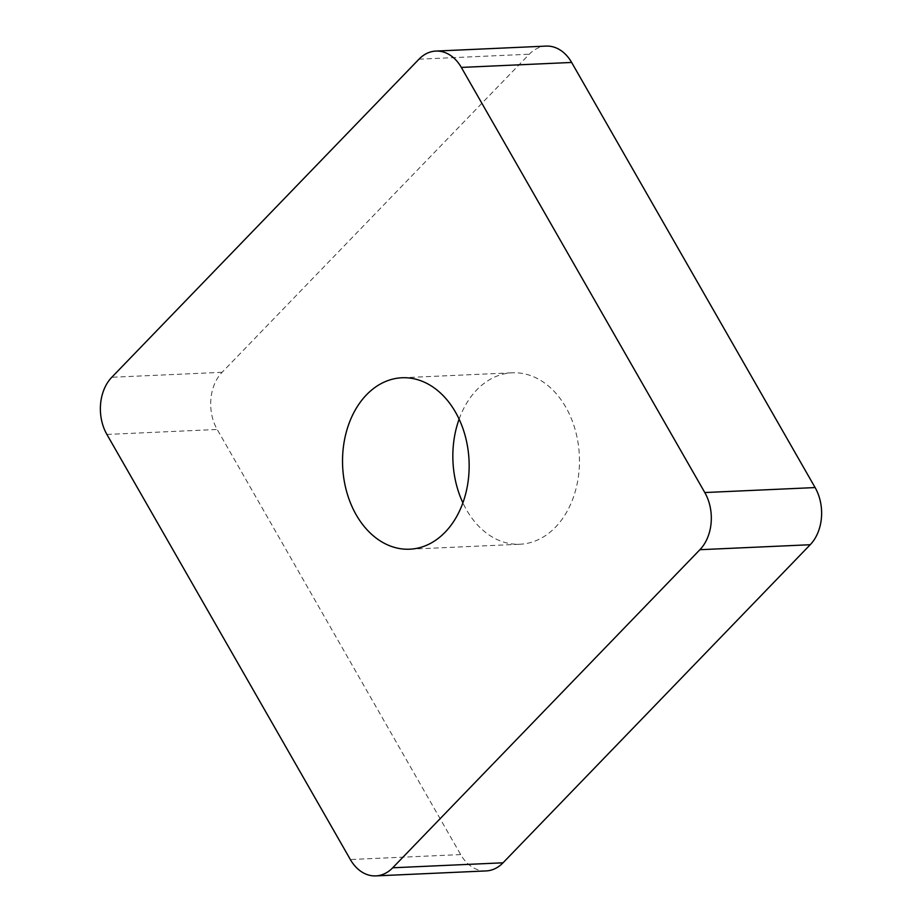 <?xml version="1.0" encoding="UTF-8"?>
<svg xmlns="http://www.w3.org/2000/svg" width="922" height="922" viewBox="0 0 922 922"><rect width="100%" height="100%" fill="white"/><g stroke="black" fill="none" stroke-linecap="round" stroke-linejoin="round"><path stroke-width="0.69" stroke-dasharray="4.61 3.46" d="M459.11 419.141A85.804 63.261 87.4 0 1 512.286 372.799A85.804 63.261 87.4 0 1 565.774 407.132A85.804 63.261 87.4 0 1 573.98 495.633A85.804 63.261 87.4 0 1 520.02 544.234A85.804 63.261 87.4 0 1 466.532 509.889A85.804 63.261 87.4 0 1 462.89 502.859M486.136 870.921A40.856 30.126 87.4 0 1 460.666 854.579L217.2 429.456A40.856 30.126 87.4 0 1 222.098 372.292L529.286 54.214A40.856 30.126 87.4 0 1 546.17 46.1M106.894 434.435L217.2 429.456M460.666 854.579L350.36 859.546M222.098 372.292L111.793 377.271M418.98 59.192L529.286 54.214M409.714 549.201L520.02 544.234M401.98 377.766L512.286 372.799"/><path stroke-width="1.38" d="M455.468 412.111A85.804 63.261 87.4 0 1 463.662 500.611A85.804 63.261 87.4 0 1 409.714 549.201A85.804 63.261 87.4 0 1 356.226 514.868A85.804 63.261 87.4 0 1 348.02 426.367A85.804 63.261 87.4 0 1 401.98 377.766A85.804 63.261 87.4 0 1 455.468 412.111M571.64 62.454L461.334 67.421A40.856 30.126 -92.6 0 0 435.864 51.079L546.17 46.1A40.856 30.126 87.4 0 1 571.64 62.454L815.106 487.565A40.856 30.126 87.4 0 1 810.208 544.729L503.02 862.808A40.856 30.126 87.4 0 1 486.136 870.921L375.83 875.9A40.856 30.126 -92.6 0 0 392.714 867.786L503.02 862.808M461.334 67.421L704.8 492.544L815.106 487.565M810.208 544.729L699.902 549.708L392.714 867.786M375.83 875.9A40.856 30.126 -92.6 0 1 350.36 859.546L106.894 434.435A40.856 30.126 -92.6 0 1 111.793 377.271L418.98 59.192A40.856 30.126 -92.6 0 1 435.864 51.079M462.89 502.859A85.804 63.261 87.4 0 1 459.11 419.141M699.902 549.708A40.856 30.126 -92.6 0 0 704.8 492.544"/></g></svg>

